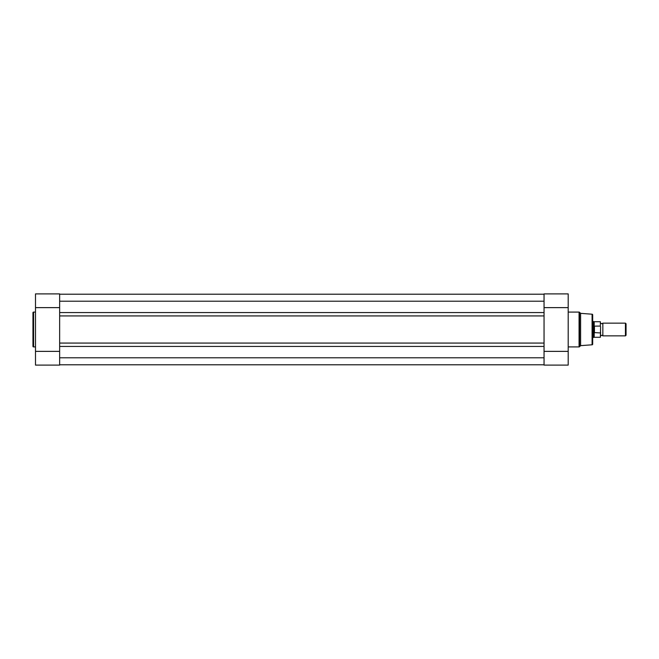 <?xml version="1.0" encoding="UTF-8"?>
<svg xmlns="http://www.w3.org/2000/svg" width="659" height="659" viewBox="0 0 659 659"><rect width="100%" height="100%" fill="white"/><g stroke="black" fill="none" stroke-linecap="round" stroke-linejoin="round"><path stroke-width="0.99" d="M32.95 346.28L32.95 312.72A0.634 0.634 0 0 1 33.584 312.086L33.584 346.914A0.634 0.634 0 0 1 32.95 346.28L32.95 312.72M35.495 351.371L59.648 351.371L59.648 365.102L35.495 365.102L35.495 293.898L59.648 293.898L35.495 293.898M35.495 312.086L33.584 312.086M35.495 346.914L33.584 346.914M35.495 307.629L59.648 307.629L59.648 293.898M580.595 313.354L580.595 345.646L592.087 344.797A0.634 0.634 0 0 0 592.68 344.163L592.68 314.837A0.634 0.634 0 0 0 592.087 314.203L580.595 313.354L579.516 312.267A0.634 0.634 0 0 0 579.063 312.086L568.198 312.086M580.595 345.646L579.516 346.733A0.634 0.634 0 0 1 579.063 346.914L579.063 312.086M568.198 293.898L544.046 293.898L568.198 293.898L568.198 365.102L544.046 365.102L568.198 365.102M568.198 346.914L579.063 346.914M568.198 351.371L544.046 351.371L544.046 365.102M544.046 293.898L544.046 307.629L568.198 307.629M600.621 323.141L601.733 323.775L602.845 323.141L602.845 335.859L601.733 335.225L600.621 335.859M625.432 323.141L626.05 323.758L626.05 335.242L625.432 335.859L625.432 323.141L602.845 323.141M592.68 321.551L593.627 321.551L593.627 329.5L594.261 326.139L600.365 326.073L600.365 321.716L600.365 326.073M600.365 332.927L594.187 332.606L594.187 337.284L600.365 337.284L600.621 326.699M600.621 332.301L600.365 337.284M594.187 332.606L593.627 329.5L593.627 337.449L594.187 337.284M594.261 332.861L594.261 326.139M594.459 332.927L594.459 326.073M600.365 321.716L594.187 321.716L594.187 326.394M544.046 312.555L544.046 301.212L59.648 301.212L59.648 312.555L544.046 312.555L544.046 357.788L59.648 357.788L59.648 346.445L544.046 346.445M59.648 294.219L544.046 294.219L59.648 294.219M59.648 364.781L544.046 364.781M59.648 346.445L59.648 343.075L544.046 343.075M59.648 343.075L59.648 315.925L544.046 315.925M59.648 312.555L59.648 315.925M579.516 312.267L579.516 346.733M592.087 344.797L592.087 314.203M594.187 321.716L593.627 321.551M592.68 337.449L593.627 337.449M602.845 335.859L625.432 335.859"/></g></svg>
